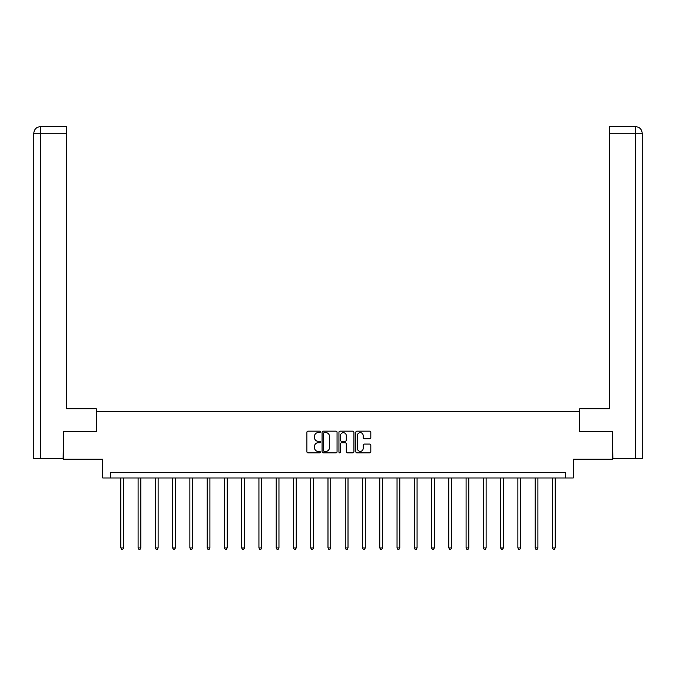 <?xml version="1.0" encoding="UTF-8"?>
<svg xmlns="http://www.w3.org/2000/svg" width="676" height="676" viewBox="0 0 676 676"><rect width="100%" height="100%" fill="white"/><g stroke="black" fill="none" stroke-linecap="round" stroke-linejoin="round"><path stroke-width="1.01" d="M320.297 431.905A0.76 0.76 0 0 0 319.537 431.144L307.994 431.144A1.09 1.09 0 0 0 306.904 432.234L306.904 451.788A1.09 1.09 0 0 0 307.994 452.869L319.537 452.869A0.76 0.76 0 0 0 320.297 452.109A0.76 0.76 0 0 0 319.537 451.348L318.041 451.348A3.473 3.473 0 0 1 314.568 447.875L314.568 446.245A3.473 3.473 0 0 1 318.041 442.772L319.537 442.772A0.76 0.76 0 0 0 320.297 442.011A0.76 0.76 0 0 0 319.537 441.251L318.041 441.251A3.473 3.473 0 0 1 314.568 437.769L314.568 436.138A3.473 3.473 0 0 1 318.041 432.665L319.537 432.665A0.76 0.76 0 0 0 320.297 431.905M369.747 438.8A1.09 1.09 0 0 0 370.828 437.718L370.828 432.234A1.09 1.09 0 0 0 369.747 431.144L356.928 431.144A1.09 1.09 0 0 0 355.838 432.234L355.838 451.788A1.09 1.09 0 0 0 356.928 452.869L369.747 452.869A1.09 1.09 0 0 0 370.828 451.788L370.828 445.154A1.09 1.09 0 0 0 369.747 444.073L364.263 444.073A1.09 1.09 0 0 0 363.173 445.154L363.173 448.442A2.907 2.907 0 0 1 360.266 451.348A2.907 2.907 0 0 1 357.359 448.442L357.359 435.572A2.907 2.907 0 0 1 360.266 432.665A2.907 2.907 0 0 1 363.173 435.572L363.173 437.718A1.09 1.09 0 0 0 364.263 438.8L369.747 438.8M565.516 477.974L573.256 477.974L573.256 459.156L612.54 459.156L612.54 431.499L579.569 431.499L579.569 411.574L96.431 411.574L96.431 431.499L63.459 431.499L63.459 459.156L102.744 459.156L102.744 477.974L565.516 477.974L565.516 472.44L110.484 472.44L110.484 477.974M337.054 432.234A1.09 1.09 0 0 0 335.964 431.144L323.145 431.144A1.09 1.09 0 0 0 322.063 432.234L322.063 451.788A1.09 1.09 0 0 0 323.145 452.869L335.964 452.869A1.09 1.09 0 0 0 337.054 451.788L337.054 432.234M340.036 431.144L352.855 431.144A1.09 1.09 0 0 1 353.937 432.234L353.937 451.788A1.09 1.09 0 0 1 352.855 452.869L347.371 452.869A1.09 1.09 0 0 1 346.281 451.788L346.281 443.853A1.09 1.09 0 0 0 345.199 442.772L341.557 442.772A1.09 1.09 0 0 0 340.467 443.853L340.467 452.109A0.76 0.76 0 0 1 339.707 452.869A0.76 0.76 0 0 1 338.946 452.109L338.946 432.234A1.09 1.09 0 0 1 340.036 431.144M324.345 432.665A0.76 0.76 0 0 0 323.584 433.426L323.584 450.588A0.76 0.76 0 0 0 324.345 451.348L325.916 451.348A3.473 3.473 0 0 0 329.389 447.875L329.389 436.138A3.473 3.473 0 0 0 325.916 432.665L324.345 432.665M346.281 435.623A2.907 2.907 0 0 0 343.374 432.724A2.907 2.907 0 0 0 340.467 435.623L340.467 440.16A1.09 1.09 0 0 0 341.557 441.251L345.199 441.251A1.09 1.09 0 0 0 346.281 440.16L346.281 435.623M120.835 477.974L120.835 547.932L123.598 547.932L123.598 477.974M123.598 547.932L122.77 549.368L121.663 549.368L120.835 547.932M96.322 431.499L96.322 408.811L66.442 408.811L66.442 133.273L40.602 133.273L40.602 458.607L63.121 458.607L63.459 431.499M40.602 458.607L33.8 458.607L33.8 133.273C34.197 129.234 36.411 127.029 40.433 126.632L66.442 126.632L66.442 133.273M42.098 126.632L66.442 126.632M33.8 133.273L40.602 133.273L40.45 126.632C36.403 127.029 34.189 129.243 33.8 133.273L33.8 392.215M579.678 431.499L579.678 408.811L609.558 408.811L609.558 126.632L635.55 126.632L609.558 126.632M642.2 458.607L642.2 392.215L642.2 458.607L612.878 458.607L612.54 431.499M633.902 126.632L635.398 126.632L635.398 133.273L609.558 133.273M635.398 458.607L635.398 133.273L642.2 133.273L642.2 392.215L642.2 133.273C641.803 129.234 639.589 127.029 635.567 126.632M138.098 477.974L138.098 547.932L140.861 547.932L140.861 477.974M140.861 547.932L140.033 549.368L138.926 549.368L138.098 547.932M155.362 477.974L155.362 547.932L158.125 547.932L158.125 477.974M158.125 547.932L157.297 549.368L156.19 549.368L155.362 547.932M172.625 477.974L172.625 547.932L175.388 547.932L175.388 477.974M175.388 547.932L174.56 549.368L173.453 549.368L172.625 547.932M189.88 477.974L189.88 547.932L192.652 547.932L192.652 477.974M192.652 547.932L191.823 549.368L190.716 549.368L189.88 547.932M207.143 477.974L207.143 547.932L209.915 547.932L209.915 477.974M209.915 547.932L209.087 549.368L207.98 549.368L207.143 547.932M224.407 477.974L224.407 547.932L227.178 547.932L227.178 477.974M227.178 547.932L226.342 549.368L225.243 549.368L224.407 547.932M241.67 477.974L241.67 547.932L244.442 547.932L244.442 477.974M244.442 547.932L243.605 549.368L242.498 549.368L241.67 547.932M258.933 477.974L258.933 547.932L261.705 547.932L261.705 477.974M261.705 547.932L260.868 549.368L259.761 549.368L258.933 547.932M276.197 477.974L276.197 547.932L278.96 547.932L278.96 477.974M278.96 547.932L278.132 549.368L277.025 549.368L276.197 547.932M293.46 477.974L293.46 547.932L296.223 547.932L296.223 477.974M296.223 547.932L295.395 549.368L294.288 549.368L293.46 547.932M310.723 477.974L310.723 547.932L313.487 547.932L313.487 477.974M313.487 547.932L312.658 549.368L311.551 549.368L310.723 547.932M327.987 477.974L327.987 547.932L330.75 547.932L330.75 477.974M330.75 547.932L329.922 549.368L328.815 549.368L327.987 547.932M345.25 477.974L345.25 547.932L348.013 547.932L348.013 477.974M348.013 547.932L347.185 549.368L346.078 549.368L345.25 547.932M362.513 477.974L362.513 547.932L365.277 547.932L365.277 477.974M365.277 547.932L364.449 549.368L363.342 549.368L362.513 547.932M379.777 477.974L379.777 547.932L382.54 547.932L382.54 477.974M382.54 547.932L381.712 549.368L380.605 549.368L379.777 547.932M397.04 477.974L397.04 547.932L399.803 547.932L399.803 477.974M399.803 547.932L398.975 549.368L397.868 549.368L397.04 547.932M414.295 477.974L414.295 547.932L417.067 547.932L417.067 477.974M417.067 547.932L416.239 549.368L415.132 549.368L414.295 547.932M431.558 477.974L431.558 547.932L434.33 547.932L434.33 477.974M434.33 547.932L433.502 549.368L432.395 549.368L431.558 547.932M448.822 477.974L448.822 547.932L451.593 547.932L451.593 477.974M451.593 547.932L450.757 549.368L449.658 549.368L448.822 547.932M466.085 477.974L466.085 547.932L468.857 547.932L468.857 477.974M468.857 547.932L468.02 549.368L466.913 549.368L466.085 547.932M483.348 477.974L483.348 547.932L486.12 547.932L486.12 477.974M486.12 547.932L485.283 549.368L484.177 549.368L483.348 547.932M500.612 477.974L500.612 547.932L503.375 547.932L503.375 477.974M503.375 547.932L502.547 549.368L501.44 549.368L500.612 547.932M517.875 477.974L517.875 547.932L520.638 547.932L520.638 477.974M520.638 547.932L519.81 549.368L518.703 549.368L517.875 547.932M535.138 477.974L535.138 547.932L537.902 547.932L537.902 477.974M537.902 547.932L537.074 549.368L535.967 549.368L535.138 547.932M552.402 477.974L552.402 547.932L555.165 547.932L555.165 477.974M555.165 547.932L554.337 549.368L553.23 549.368L552.402 547.932"/></g></svg>
